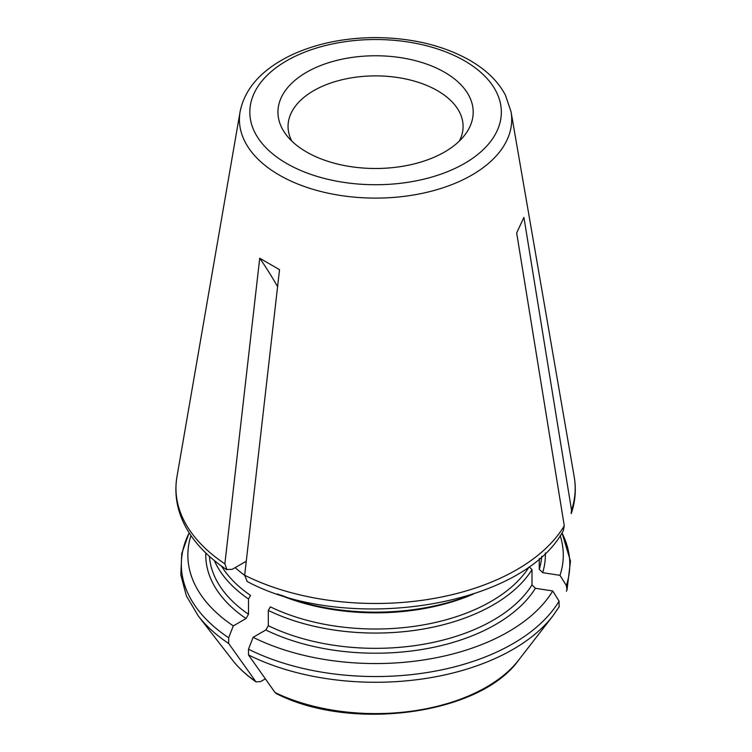 <?xml version="1.0" encoding="UTF-8"?>
<svg xmlns="http://www.w3.org/2000/svg" width="752" height="752" viewBox="0 0 752 752"><rect width="100%" height="100%" fill="white"/><g stroke="black" fill="none" stroke-linecap="round" stroke-linejoin="round"><path stroke-width="1.13" d="M255.238 681.115A156.792 90.522 180 0 1 232.434 660.03C238.628 668.002 246.477 675.277 255.99 681.867L228.683 643.496L228.683 637.781L233.308 625.89L246.017 618.548L248.498 614.252L248.498 598.977L250.557 595.424A163.391 94.329 0 0 1 221.492 566.068M190.961 535.565A187.709 108.373 0 0 0 233.308 625.89M256.018 681.876L260.624 681.575L265.362 678.84M214.348 560.578A166.286 96.002 0 0 0 248.498 598.977M235.207 567.619A166.286 96.002 0 0 0 244.663 575.346M246.017 561.377L232.236 569.33L226.897 569.537L224.867 563.821L259.722 258.227A875.206 505.306 -60 0 1 277.582 286.681M566.322 591.269L566.999 589.982L566.322 585.545L560.005 575.346A187.709 108.373 0 0 0 560.184 535.565M560.005 575.346L542.643 572.657L539.25 569.273L539.25 558.52M571.191 513.541L571.539 510.194L523.918 217.356L516.671 232.979L564.282 525.808L563.314 530.395M247.07 581.193L244.673 575.252L279.528 269.658L259.722 258.227M276.257 693.57C350.921 731.922 480.143 714.663 518.701 660.03A156.792 90.522 180 0 1 275.044 692.545L276.228 693.532M275.044 692.545L248.489 654.936L248.489 649.211L253.114 637.32A187.709 108.373 0 0 0 552.758 590.969L535.396 588.28L532.002 584.896L532.002 569.621L529.192 566.82A163.391 94.329 0 0 1 270.363 606.855L268.304 610.417A166.286 96.002 0 0 0 532.002 569.621M559.074 606.883L559.074 601.168L552.758 590.969M253.114 637.32L265.823 629.979L268.304 625.692L268.304 610.417M280.872 595.067A166.286 96.002 0 0 0 470.273 595.067M444.601 72.267A97.628 56.362 180 0 1 464.689 135.134A97.628 56.362 180 0 1 375.568 168.495A97.628 56.362 180 0 1 286.446 135.134A97.628 56.362 180 0 1 320.211 65.706A97.628 56.362 180 0 1 444.601 72.267M291.823 141.094A87.523 50.534 180 0 1 288.054 126.421A87.523 50.534 180 0 1 342.075 79.731A87.523 50.534 180 0 1 437.457 90.691A87.523 50.534 180 0 1 463.091 126.421A87.523 50.534 180 0 1 459.322 141.094M232.434 660.03L198.255 615.907A194.232 112.142 0 0 0 228.683 643.496M189.175 532.867A194.232 112.142 0 0 0 228.683 637.781M246.017 618.548A169.792 98.023 180 0 1 205.822 553.002M248.498 614.252A166.286 96.002 180 0 1 209.432 556.367M226.766 569.734C213.436 560.851 202.551 550.915 194.11 539.917C179.07 520.036 173.355 498.99 176.946 476.796A199.618 115.244 0 0 0 224.867 563.821M566.322 585.545A194.232 112.142 0 0 0 561.96 532.867M545.322 553.002A169.792 98.023 180 0 1 542.643 572.657M541.713 556.367A166.286 96.002 180 0 1 539.25 569.273M571.539 510.194A199.618 115.244 0 0 0 574.199 476.796C576.314 489.167 575.346 501.434 571.285 513.569M176.946 476.796L240.095 111.7A136.15 78.603 0 0 0 279.302 175.094A136.15 78.603 0 0 0 433.866 190.538A136.15 78.603 0 0 0 511.04 111.7L574.199 476.796M244.673 575.252A199.618 115.244 0 0 0 564.282 525.808M248.489 654.936A194.232 112.142 0 0 0 552.88 615.907L559.347 606.488M248.489 649.211A194.232 112.142 0 0 0 559.074 601.168M535.396 588.28A169.792 98.023 180 0 1 265.823 629.979M277.488 593.958A163.391 94.329 0 0 0 473.647 593.958M532.002 584.896A166.286 96.002 180 0 1 268.304 625.692M464.492 60.79A125.744 72.596 180 0 1 408.12 182.257A125.744 72.596 180 0 1 254.11 93.333A125.744 72.596 180 0 1 464.492 60.79M198.255 615.907L186.393 595.941L180.818 574.913L181.74 553.604L189.137 532.801M562.007 532.801L570.477 561.171L567.008 589.953M563.445 530.47C522.659 607.419 345.76 634.434 246.966 581.399M518.701 660.03L552.88 615.907M511.04 111.7L505.457 95.231C498.303 81.583 486.403 69.927 469.737 60.273C443.332 45.468 412.04 37.92 375.859 37.6C344.491 37.722 316.395 43.503 291.588 54.952C262.034 69.203 244.87 88.116 240.095 111.7"/></g></svg>
